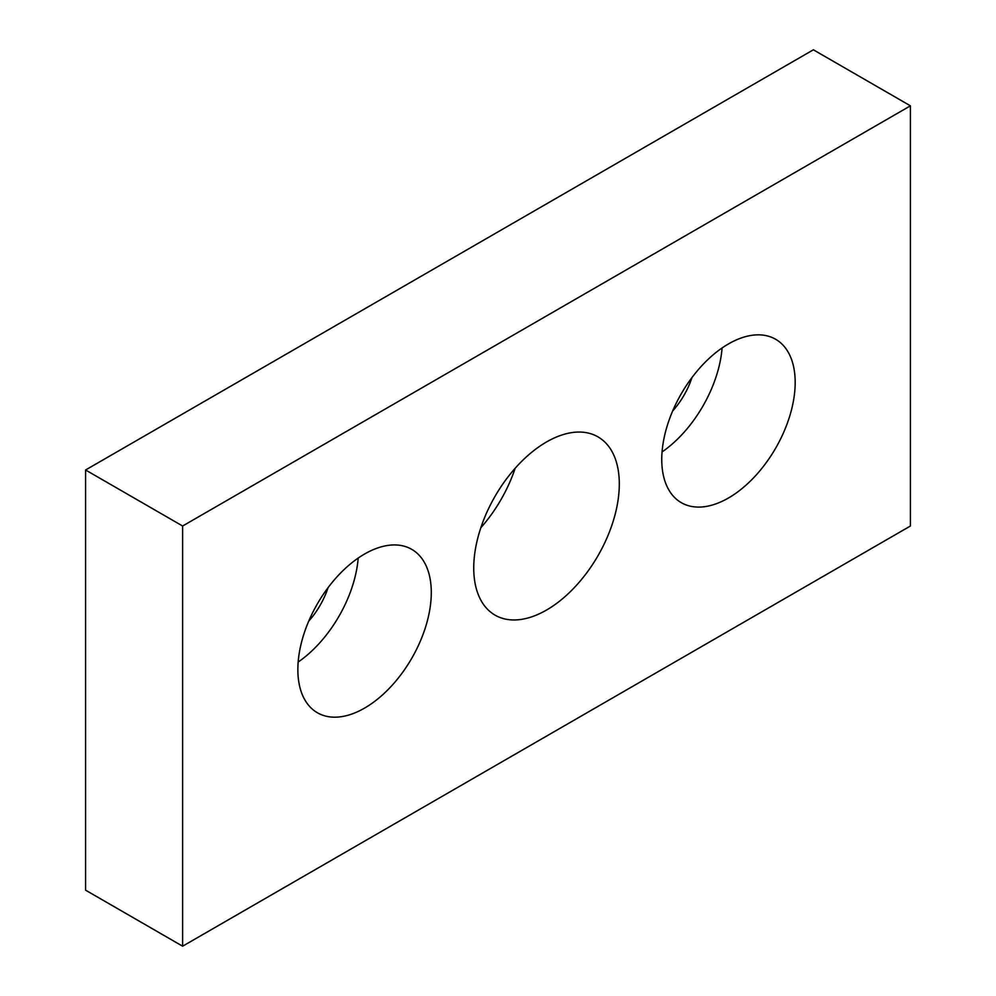 <?xml version="1.0" encoding="UTF-8"?>
<svg xmlns="http://www.w3.org/2000/svg" width="996" height="996" viewBox="0 0 996 996"><rect width="100%" height="100%" fill="white"/><g stroke="black" fill="none" stroke-linecap="round" stroke-linejoin="round"><path stroke-width="1.49" d="M364.573 708.094A94.346 54.469 120 0 0 426.213 624.953A94.346 54.469 120 0 0 411.746 549.356A94.346 54.469 120 0 0 364.573 554.025A94.346 54.469 120 0 0 302.933 637.166A94.346 54.469 120 0 0 317.4 712.763A94.346 54.469 120 0 0 364.573 708.094M298.165 662.041A94.346 54.469 120 0 0 358.199 558.059M308.735 621.13A56.61 32.681 120 0 0 328.058 587.665M728.462 498A94.346 54.469 120 0 0 790.102 414.859A94.346 54.469 120 0 0 775.635 339.263A94.346 54.469 120 0 0 728.462 343.931A94.346 54.469 120 0 0 666.834 427.072A94.346 54.469 120 0 0 681.289 502.669A94.346 54.469 120 0 0 728.462 498M662.054 451.947A94.346 54.469 120 0 0 722.1 347.965M672.636 411.037A56.61 32.681 120 0 0 691.959 377.571M546.518 610.05A102.924 59.424 120 0 0 613.76 519.352A102.924 59.424 120 0 0 597.986 436.87A102.924 59.424 120 0 0 546.518 441.975A102.924 59.424 120 0 0 479.275 532.673A102.924 59.424 120 0 0 495.062 615.142A102.924 59.424 120 0 0 546.518 610.05M515.156 468.282A102.924 59.424 -60 0 1 480.844 527.718M910.419 105.825L813.371 49.8L85.581 469.988L85.581 890.175L182.629 946.2L910.419 526.013L910.419 105.825L182.629 526.013L85.581 469.988M182.629 526.013L182.629 946.2"/></g></svg>
